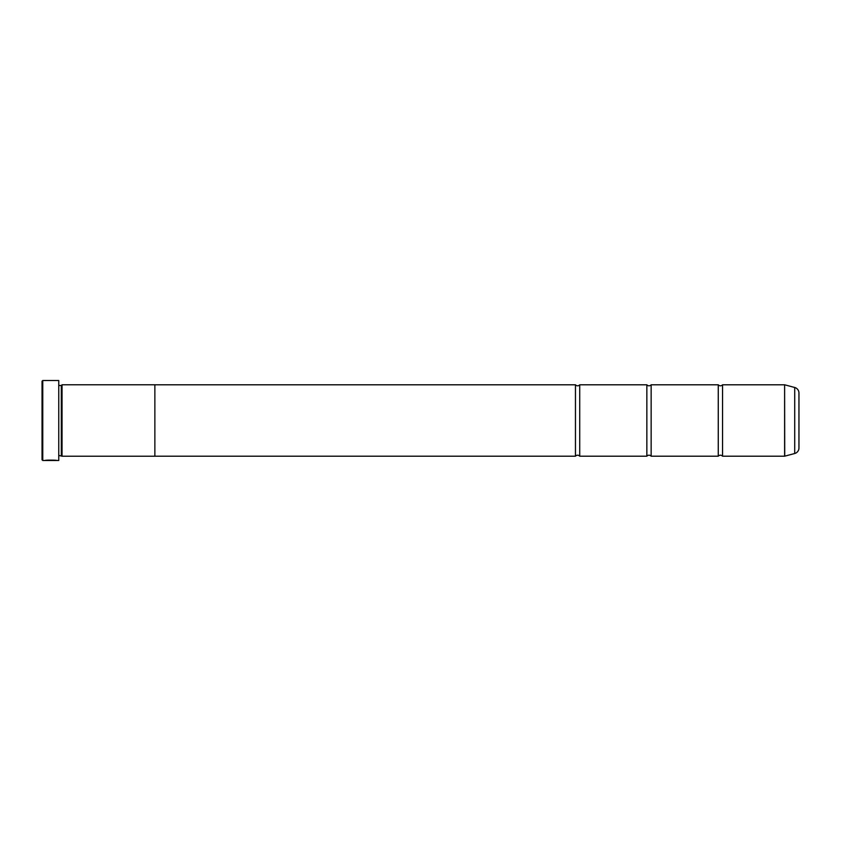 <?xml version="1.0" encoding="UTF-8"?>
<svg xmlns="http://www.w3.org/2000/svg" width="841" height="841" viewBox="0 0 841 841"><rect width="100%" height="100%" fill="white"/><g stroke="black" fill="none" stroke-linecap="round" stroke-linejoin="round"><path stroke-width="1.26" d="M794.713 453.509L794.713 387.491A5.708 5.708 0 0 1 798.95 393.01L798.95 447.99A5.708 5.708 0 0 1 794.713 453.509L784.611 456.2L784.611 384.8L722.545 384.8L722.545 456.2A2.796 2.796 0 0 0 718.267 456.2L651.144 456.2A2.796 2.796 0 0 0 646.855 456.2L579.733 456.2A2.796 2.796 0 0 0 575.454 456.2L154.87 456.2M722.545 384.8A2.796 2.796 0 0 1 718.267 384.8L718.267 456.2M718.267 384.8L651.144 384.8L651.144 456.2M651.144 384.8A2.796 2.796 0 0 1 646.855 384.8L646.855 456.2M646.855 384.8L579.733 384.8L579.733 456.2M579.733 384.8A2.796 2.796 0 0 1 575.454 384.8L575.454 456.2M784.611 384.8L784.727 456.19M58.754 460.49L58.754 380.51L58.754 460.49L42.765 460.49L42.05 459.775L42.05 381.225L42.765 380.51L42.765 460.49M56.799 460.49C57.177 460.08 45.414 459.932 45.067 460.479L55.622 460.49M58.754 380.51L42.765 380.51M61.33 455.507L61.33 385.493L62.045 384.779L62.045 456.221L59.185 455.507M61.33 385.493L59.185 385.493M784.611 456.2L722.545 456.2M794.713 387.491L784.727 384.81M62.045 456.221L154.87 456.221L154.87 384.779L62.045 384.779M575.454 384.8L154.87 384.8M55.622 460.342L46.549 460.447"/></g></svg>
